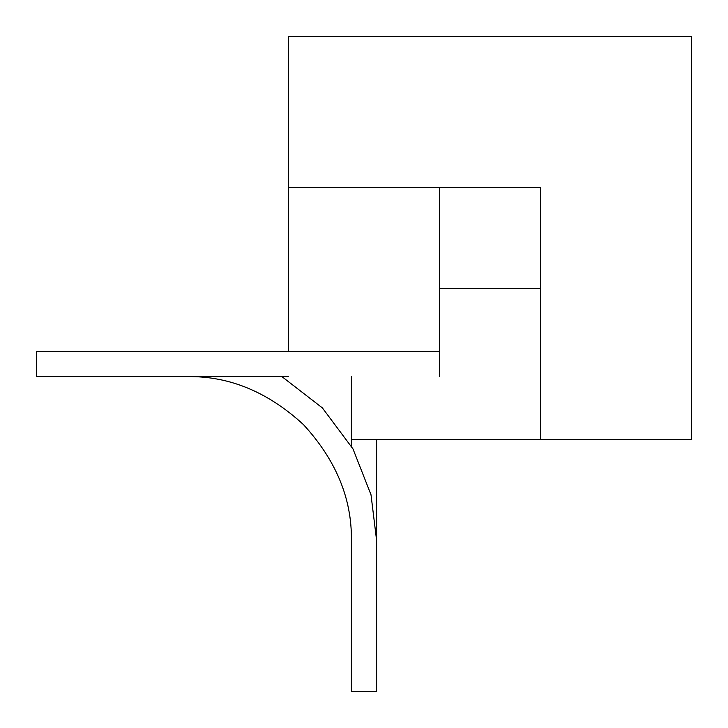 <?xml version="1.0" encoding="UTF-8"?>
<svg xmlns="http://www.w3.org/2000/svg" width="728" height="728" viewBox="0 0 728 728"><rect width="100%" height="100%" fill="white"/><g stroke="black" fill="none" stroke-linecap="round" stroke-linejoin="round"><path stroke-width="1.09" d="M376.604 439.603L376.604 691.6L376.604 540.404L376.604 691.6L351.397 691.6L351.397 540.404C351.961 498.598 335.972 459.987 303.421 424.579C268.013 392.028 229.402 376.039 187.597 376.604C229.402 376.039 268.013 392.028 303.421 424.579C335.972 459.987 351.961 498.598 351.397 540.404M351.397 376.604L351.397 446.109M376.604 540.404L371.007 494.767L352.98 448.903L322.395 407.917L281.891 376.604M288.397 376.604L36.4 376.604L36.4 351.397L439.603 351.397L439.603 187.597L540.404 187.597L540.404 439.603L691.6 439.603L691.6 36.4L288.397 36.4L288.397 187.597L439.603 187.597M439.603 376.604L439.603 351.397M288.397 351.397L288.397 187.597M439.603 288.397L540.404 288.397M351.397 439.603L540.404 439.603"/></g></svg>
